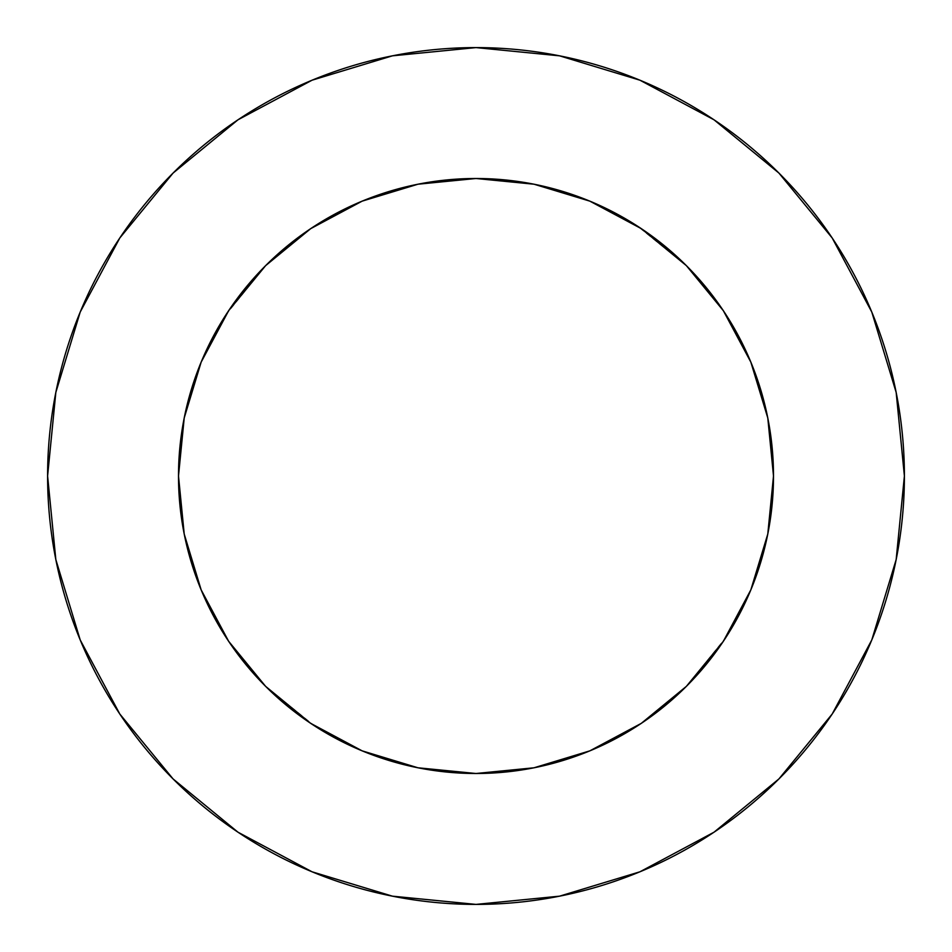 <?xml version="1.0" encoding="UTF-8"?>
<svg xmlns="http://www.w3.org/2000/svg" width="952" height="952" viewBox="0 0 952 952"><rect width="100%" height="100%" fill="white"/><g stroke="black" fill="none" stroke-linecap="round" stroke-linejoin="round"><path stroke-width="0.71" stroke-dasharray="4.76 3.57" d="M773.5 476A297.5 297.5 0 0 0 476 178.5A297.5 297.5 0 0 0 178.5 476A297.5 297.5 0 0 0 476 773.5A297.5 297.5 0 0 0 773.5 476L767.788 417.964L750.854 362.153L723.365 310.721L686.368 265.632L637.067 225.874M832.119 714.119L871.794 639.946L896.165 559.574L904.4 476A428.4 428.4 0 0 0 476 47.6A428.4 428.4 0 0 0 47.6 476A428.4 428.4 0 0 0 476 904.4A428.4 428.4 0 0 0 904.4 476L896.165 392.426L871.794 312.054L832.203 237.988M770.965 514.818L767.788 534.036L750.854 589.847M726.126 637.067L686.368 686.368L641.279 723.365L589.847 750.854L534.036 767.788L476 773.5M437.182 770.965L417.964 767.788L362.153 750.854M314.933 726.126L265.632 686.368L228.635 641.279L201.146 589.847L184.212 534.036L178.5 476M181.035 437.182L184.212 417.964L201.146 362.153M225.874 314.933L265.632 265.632L310.721 228.635L362.153 201.146L417.964 184.212L476 178.5M514.818 181.035L534.036 184.212L589.847 201.146M714.119 119.881L639.946 80.206L559.574 55.835L476 47.6L392.426 55.835L312.054 80.206L237.988 119.797M119.881 237.881L80.206 312.054L55.835 392.426L47.6 476L55.835 559.574L80.206 639.946L119.797 714.012M237.881 832.119L312.054 871.794L392.426 896.165L476 904.4L559.574 896.165L639.946 871.794L714.012 832.203"/><path stroke-width="1.43" d="M773.5 476L767.788 417.964L750.854 362.153L723.365 310.721L686.368 265.632L641.279 228.635L589.847 201.146L534.036 184.212L476 178.5L417.964 184.212L362.153 201.146L310.721 228.635L265.632 265.632L228.635 310.721L201.146 362.153L184.212 417.964L178.5 476L184.212 534.036L201.146 589.847L228.635 641.279L265.632 686.368L310.721 723.365L362.153 750.854L417.964 767.788L476 773.5L534.036 767.788L589.847 750.854L641.279 723.365L686.368 686.368L723.365 641.279L750.854 589.847L767.788 534.036L773.5 476A297.5 297.5 0 0 1 476 773.5A297.5 297.5 0 0 1 178.5 476A297.5 297.5 0 0 1 476 178.5A297.5 297.5 0 0 1 773.5 476L770.965 514.818M47.6 476A428.4 428.4 0 0 1 476 47.6A428.4 428.4 0 0 1 904.4 476A428.4 428.4 0 0 1 476 904.4A428.4 428.4 0 0 1 47.6 476L55.835 559.574L80.206 639.946L119.797 714.012L173.074 778.926L237.988 832.203L312.054 871.794L392.426 896.165L476 904.4L559.574 896.165L639.946 871.794L714.012 832.203L778.926 778.926L832.203 714.012L871.794 639.946L896.165 559.574L904.4 476L896.165 392.426L871.794 312.054L832.203 237.988L778.926 173.074L714.012 119.797L639.946 80.206L559.574 55.835L476 47.6L392.426 55.835L312.054 80.206L237.988 119.797L173.074 173.074L119.797 237.988L80.206 312.054L55.835 392.426L47.6 476M750.854 589.847L726.126 637.067M476 773.5L437.182 770.965M362.153 750.854L314.933 726.126M178.5 476L181.035 437.182M201.146 362.153L225.874 314.933M476 178.5L514.818 181.035M589.847 201.146L637.067 225.874M832.203 237.988L778.926 173.074L714.119 119.881M237.988 119.797L173.074 173.074L119.881 237.881M119.797 714.012L173.074 778.926L237.881 832.119M714.012 832.203L778.926 778.926L832.119 714.119"/></g></svg>
